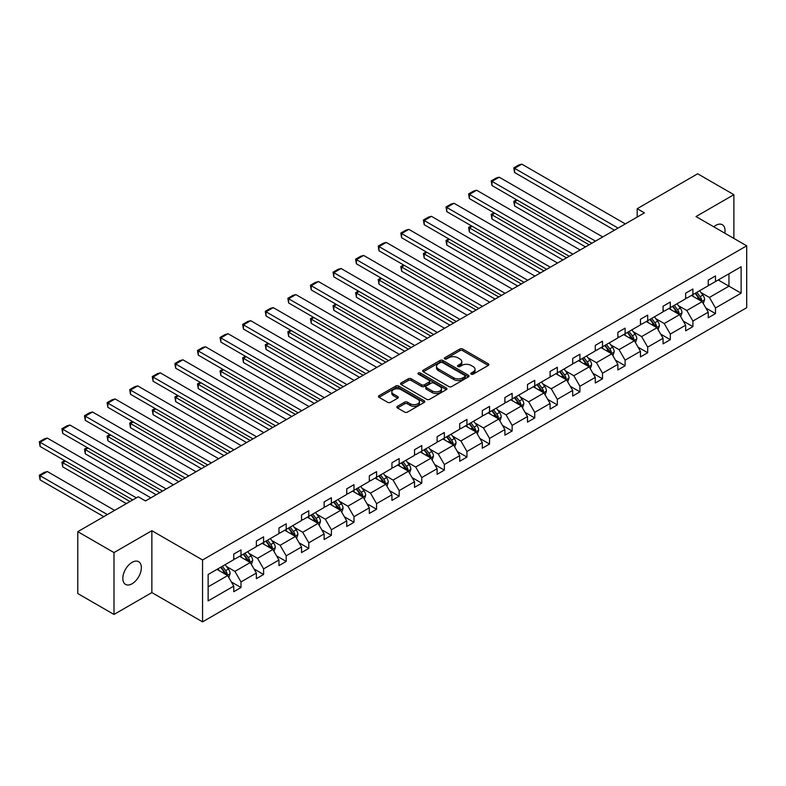 <?xml version="1.0" encoding="UTF-8"?>
<svg xmlns="http://www.w3.org/2000/svg" width="786" height="786" viewBox="0 0 786 786"><rect width="100%" height="100%" fill="white"/><g stroke="black" fill="none" stroke-linecap="round" stroke-linejoin="round"><path stroke-width="1.18" d="M471.197 374.156A1.405 0.815 0 0 0 473.182 374.156L488.293 365.431A2.014 1.159 0 0 0 488.882 364.616A2.014 1.159 0 0 0 488.293 363.79L462.699 349.023A2.014 1.159 0 0 0 459.859 349.023L444.748 357.738A1.405 0.815 0 0 0 444.336 358.318A1.405 0.815 0 0 0 444.748 358.888A1.405 0.815 0 0 0 446.743 358.888L448.698 357.758A6.435 3.714 0 0 1 457.796 357.758L459.928 358.996A6.435 3.714 0 0 1 461.814 361.619A6.435 3.714 0 0 1 459.928 364.242L457.973 365.372A1.405 0.815 0 0 0 457.56 365.952A1.405 0.815 0 0 0 457.973 366.522A1.405 0.815 0 0 0 459.967 366.522L461.913 365.392A6.435 3.714 0 0 1 471.02 365.392L473.152 366.62A6.435 3.714 0 0 1 475.029 369.253A6.435 3.714 0 0 1 473.152 371.876L471.197 373.006A1.405 0.815 0 0 0 470.785 373.576A1.405 0.815 0 0 0 471.197 374.156L471.197 373.006M132.097 583.762A13.107 7.565 120 0 0 140.655 572.218A13.107 7.565 120 0 0 138.65 561.705A13.107 7.565 120 0 0 132.097 562.354A13.107 7.565 120 0 0 123.53 573.908A13.107 7.565 120 0 0 125.544 584.411A13.107 7.565 120 0 0 132.097 583.762M724.82 233.187A13.107 7.565 120 0 0 722.334 224.727A13.107 7.565 120 0 0 715.781 225.376A13.107 7.565 120 0 0 713.757 226.8M397.441 406.313A2.014 1.159 0 0 0 396.861 407.128A2.014 1.159 0 0 0 397.441 407.954L404.623 412.1A2.014 1.159 0 0 0 407.472 412.1L424.244 402.412A2.014 1.159 0 0 0 424.833 401.587A2.014 1.159 0 0 0 424.244 400.772L398.649 385.995A2.014 1.159 0 0 0 395.81 385.995L379.039 395.682A2.014 1.159 0 0 0 378.449 396.498A2.014 1.159 0 0 0 379.039 397.323L387.704 402.324A2.014 1.159 0 0 0 390.554 402.324L397.726 398.188A2.014 1.159 0 0 0 398.315 397.362A2.014 1.159 0 0 0 397.726 396.537L393.432 394.061A5.374 3.105 0 0 1 391.85 391.86A5.374 3.105 0 0 1 395.171 388.991A5.374 3.105 0 0 1 401.037 389.669L417.877 399.396A5.374 3.105 0 0 1 419.459 401.587A5.374 3.105 0 0 1 416.138 404.456A5.374 3.105 0 0 1 410.272 403.788L407.472 402.167A2.014 1.159 0 0 0 404.623 402.167L397.441 406.313L397.441 407.954M151.865 530.707L113.99 552.578L77.785 531.67L77.785 593.548L113.99 614.456L151.865 592.585L202.562 621.854L202.562 559.976L151.865 530.707L151.865 592.585M733.878 238.413L733.878 194.682L696.013 216.553L746.7 245.821L202.562 559.976M733.878 194.682L697.673 173.775L637.2 208.693L637.2 217.054M77.785 531.67L138.248 496.762L145.489 500.937L644.451 212.868L637.2 208.693M448.835 386.565A2.014 1.159 0 0 0 451.685 386.565L468.456 376.887A2.014 1.159 0 0 0 469.046 376.062A2.014 1.159 0 0 0 468.456 375.246L442.872 360.469A2.014 1.159 0 0 0 440.022 360.469L423.251 370.157A2.014 1.159 0 0 0 422.662 370.972A2.014 1.159 0 0 0 423.251 371.798L448.835 386.565M418.909 374.46A1.405 0.815 0 0 1 420.333 374.657L420.333 372.986L446.35 388.009A2.014 1.159 0 0 1 446.939 388.824A2.014 1.159 0 0 1 446.35 389.65L429.578 399.337A2.014 1.159 0 0 1 426.729 399.337L401.145 384.56L408.317 380.444L408.317 378.773L401.145 382.92A2.014 1.159 0 0 0 400.555 383.735A2.014 1.159 0 0 0 401.145 384.56L401.145 382.92M408.317 380.444A2.014 1.159 0 0 1 411.166 380.444L411.166 378.773A2.014 1.159 0 0 0 408.317 378.773M411.166 378.773L421.542 384.767A2.014 1.159 0 0 0 424.381 384.767L429.146 382.016A2.014 1.159 0 0 0 429.736 381.19A2.014 1.159 0 0 0 429.146 380.375L418.349 374.136A1.405 0.815 0 0 1 417.936 373.556A1.405 0.815 0 0 1 418.8 372.81A1.405 0.815 0 0 1 420.333 372.986M113.99 552.578L113.99 614.456M208.133 574.487L233.766 559.681L233.766 554.081L241.007 549.895L241.007 555.505L256.364 546.634L256.364 541.033L263.605 536.858L263.605 542.458L278.961 533.596L278.961 527.986L286.202 523.81L286.202 529.41L301.549 520.548L301.549 514.948L308.79 510.762L308.79 516.363L324.146 507.501L324.146 501.9L331.387 497.725L331.387 503.325L346.744 494.463L346.744 488.853L353.985 484.677L353.985 490.277L369.332 481.415L369.332 475.815L376.573 471.629L376.573 477.23L391.929 468.368L391.929 462.767L399.17 458.582L399.17 464.192L414.527 455.33L414.527 449.72L421.768 445.544L421.768 451.144L437.114 442.282L437.114 436.682L444.355 432.497L444.355 438.097L459.712 429.235L459.712 423.634L466.953 419.449L466.953 425.059L482.309 416.187L482.309 410.587L489.55 406.411L489.55 412.011L504.897 403.149L504.897 397.549L512.138 393.364L512.138 398.964L527.494 390.102L527.494 384.501L534.735 380.316L534.735 385.926L550.092 377.054L550.092 371.454L557.333 367.278L557.333 372.878L572.68 364.016L572.68 358.406L579.921 354.231L579.921 359.831L595.277 350.969L595.277 345.368L602.518 341.183L602.518 346.783L617.875 337.921L617.875 332.321L625.116 328.145L625.116 333.745L640.462 324.883L640.462 319.273L647.703 315.098L647.703 320.698L663.06 311.836L663.06 306.235L670.301 302.05L670.301 307.65L685.647 298.788L685.647 293.188L692.898 289.002L692.898 294.612L708.245 285.74L708.245 280.14L715.486 275.965L715.486 281.565L741.119 266.768L741.119 293.188L715.486 307.984L715.486 313.594L708.245 317.77L708.245 312.17L692.898 321.032L692.898 326.632L685.647 330.818L685.647 325.217L670.301 334.079L670.301 339.68L663.06 343.865L663.06 338.255L647.703 347.127L647.703 352.727L640.462 356.903L640.462 351.303L625.116 360.165L625.116 365.765L617.875 369.951L617.875 364.35L602.518 373.212L602.518 378.813L595.277 382.998L595.277 377.388L579.921 386.26L579.921 391.86L572.68 396.036L572.68 390.436L557.333 399.298L557.333 404.908L550.092 409.084L550.092 403.483L534.735 412.345L534.735 417.946L527.494 422.131L527.494 416.531L512.138 425.393L512.138 430.993L504.897 435.169L504.897 429.569L489.55 438.431L489.55 444.041L482.309 448.216L482.309 442.616L466.953 451.478L466.953 457.079L459.712 461.264L459.712 455.664L444.355 464.526L444.355 470.126L437.114 474.312L437.114 468.702L421.768 477.564L421.768 483.174L414.527 487.349L414.527 481.749L399.17 490.611L399.17 496.212L391.929 500.397L391.929 494.797L376.573 503.659L376.573 509.259L369.332 513.445L369.332 507.835L353.985 516.707L353.985 522.307L346.744 526.482L346.744 520.882L331.387 529.744L331.387 535.354L324.146 539.53L324.146 533.93L308.79 542.792L308.79 548.392L301.549 552.578L301.549 546.977L286.202 555.84L286.202 561.44L278.961 565.615L278.961 560.015L263.605 568.877L263.605 574.487L256.364 578.663L256.364 573.063L241.007 581.925L241.007 587.525L233.766 591.711L233.766 586.11L208.133 600.907L208.133 574.487M202.562 621.854L746.7 307.699L746.7 245.821M239.563 556.341L250.282 562.53L234.926 571.393L226.545 566.549M234.926 571.393L241.007 581.925M250.282 562.53L256.364 573.063M233.766 558.345L234.926 559.013L241.007 555.505M262.16 543.293L272.87 549.483L257.523 558.345L249.142 553.501M257.523 558.345L263.605 568.877M272.87 549.483L278.961 560.015M256.364 545.297L257.523 545.965L263.605 542.458M284.748 530.245L295.467 536.435L280.121 545.297L271.73 540.463M280.121 545.297L286.202 555.84M295.467 536.435L301.549 546.977M278.961 532.26L280.121 532.928L286.202 529.41M307.346 517.208L318.065 523.388L302.708 532.26L294.328 527.416M302.708 532.26L308.79 542.792M318.065 523.388L324.146 533.93M301.549 519.212L302.708 519.88L308.79 516.363M329.943 504.16L340.652 510.35L325.306 519.212L316.925 514.368M325.306 519.212L331.387 529.744M340.652 510.35L346.744 520.882M324.146 506.164L325.306 506.832L331.387 503.325M352.531 491.112L363.25 497.302L347.903 506.164L339.513 501.33M347.903 506.164L353.985 516.707M363.25 497.302L369.332 507.835M346.744 493.117L347.903 493.795L353.985 490.277M375.128 478.075L385.847 484.255L370.491 493.117L362.11 488.283M370.491 493.117L376.573 503.659M385.847 484.255L391.929 494.797M369.332 480.079L370.491 480.747L376.573 477.23M397.726 465.027L408.435 471.217L393.088 480.079L384.708 475.235M393.088 480.079L399.17 490.611M408.435 471.217L414.527 481.749M391.929 467.031L393.088 467.699L399.17 464.192M420.314 451.979L431.033 458.169L415.686 467.031L407.295 462.188M415.686 467.031L421.768 477.564M431.033 458.169L437.114 468.702M414.527 453.984L415.686 454.652L421.768 451.144M442.911 438.932L453.63 445.122L438.274 453.984L429.893 449.15M438.274 453.984L444.355 464.526M453.63 445.122L459.712 455.664M437.114 440.946L438.274 441.614L444.355 438.097M465.509 425.894L476.218 432.084L460.871 440.946L452.49 436.102M460.871 440.946L466.953 451.478M476.218 432.084L482.309 442.616M459.712 427.898L460.871 428.567L466.953 425.059M488.096 412.846L498.815 419.036L483.459 427.898L475.078 423.055M483.459 427.898L489.55 438.431M498.815 419.036L504.897 429.569M482.309 414.851L483.459 415.519L489.55 412.011M510.694 399.799L521.413 405.989L506.056 414.851L497.676 410.017M506.056 414.851L512.138 425.393M521.413 405.989L527.494 416.531M504.897 401.813L506.056 402.481L512.138 398.964M533.291 386.761L544 392.941L528.654 401.813L520.273 396.969M528.654 401.813L534.735 412.345M544 392.941L550.092 403.483M527.494 388.765L528.654 389.434L534.735 385.926M555.879 373.714L566.598 379.903L551.241 388.765L542.861 383.922M551.241 388.765L557.333 399.298M566.598 379.903L572.68 390.436M550.092 375.718L551.241 376.386L557.333 372.878M578.476 360.666L589.195 366.856L573.839 375.718L565.458 370.884M573.839 375.718L579.921 386.26M589.195 366.856L595.277 377.388M572.68 362.68L573.839 363.348L579.921 359.831M601.064 347.628L611.783 353.808L596.436 362.68L588.056 357.836M596.436 362.68L602.518 373.212M611.783 353.808L617.875 364.35M595.277 349.632L596.436 350.301L602.518 346.783M623.662 334.581L634.381 340.77L619.024 349.632L610.643 344.789M619.024 349.632L625.116 360.165M634.381 340.77L640.462 351.303M617.875 336.585L619.024 337.253L625.116 333.745M646.259 321.533L656.978 327.723L641.622 336.585L633.241 331.751M641.622 336.585L647.703 347.127M656.978 327.723L663.06 338.255M640.462 323.537L641.622 324.215L647.703 320.698M668.847 308.485L679.566 314.675L664.219 323.537L655.838 318.703M664.219 323.537L670.301 334.079M679.566 314.675L685.647 325.217M663.06 310.499L664.219 311.168L670.301 307.65M691.444 295.448L702.163 301.637L686.807 310.499L678.426 305.656M686.807 310.499L692.898 321.032M702.163 301.637L708.245 312.17M685.647 297.452L686.807 298.12L692.898 294.612M718.237 279.973L728.956 286.163L709.404 297.452L701.024 292.608M709.404 297.452L715.486 307.984M741.119 293.188L728.956 286.163L728.956 273.783L741.119 266.768M708.245 284.404L709.404 285.072L715.486 281.565M208.133 586.857L227.685 575.568L216.965 569.378M227.685 575.568L233.766 586.11M705.857 308.033L715.486 313.594M683.26 321.071L692.898 326.632M660.672 334.119L670.301 339.68M638.075 347.166L647.703 352.727M615.477 360.204L625.116 365.765M592.89 373.252L602.518 378.813M570.292 386.299L579.921 391.86M547.695 399.347L557.333 404.908M525.107 412.385L534.735 417.946M502.509 425.432L512.138 430.993M479.912 438.48L489.55 444.041M457.324 451.518L466.953 457.079M434.727 464.565L444.355 470.126M412.129 477.613L421.768 483.174M389.542 490.651L399.17 496.212M366.944 503.698L376.573 509.259M344.347 516.746L353.985 522.307M321.759 529.793L331.387 535.354M299.161 542.831L308.79 548.392M276.564 555.879L286.202 561.44M253.976 568.926L263.605 574.487M231.379 581.964L241.007 587.525M471.757 374.352L473.152 373.546A6.435 3.714 0 0 0 475.029 370.923L475.029 369.253M461.814 361.619L461.814 363.289A6.435 3.714 0 0 1 459.928 365.912L458.533 366.718M488.263 365.451L462.699 350.694A2.014 1.159 0 0 0 459.859 350.694L445.308 359.084M468.427 376.897L442.872 362.14A2.014 1.159 0 0 0 440.022 362.14L423.271 371.807M464.899 376.641A1.405 0.815 0 0 0 465.312 376.062A1.405 0.815 0 0 0 464.899 375.492L442.439 362.523A1.405 0.815 0 0 0 440.455 362.523L438.392 363.712A6.435 3.714 0 0 0 436.505 366.335A6.435 3.714 0 0 0 438.392 368.968L453.738 377.83A6.435 3.714 0 0 0 462.846 377.83L464.899 376.641L464.899 378.312A1.405 0.815 0 0 0 465.312 377.732L465.312 376.062M436.505 366.335L436.505 368.005A6.435 3.714 0 0 0 438.392 370.638L438.392 368.968M464.899 378.312L462.846 379.5A6.435 3.714 0 0 1 453.738 379.5L438.392 370.638M411.166 380.444L421.542 386.437A2.014 1.159 0 0 0 424.381 386.437L429.146 383.686A2.014 1.159 0 0 0 429.736 382.87L429.736 381.19M420.333 374.657L446.32 389.66M432.31 390.986A5.374 3.105 0 0 0 438.175 391.654A5.374 3.105 0 0 0 441.496 388.785A5.374 3.105 0 0 0 439.914 386.594L433.98 383.165A2.014 1.159 0 0 0 431.141 383.165L426.376 385.916A2.014 1.159 0 0 0 425.786 386.732A2.014 1.159 0 0 0 426.376 387.557L432.31 390.986L432.31 392.656A5.374 3.105 0 0 0 438.175 393.324A5.374 3.105 0 0 0 441.496 390.455L441.496 388.785M425.786 386.732L425.786 388.402A2.014 1.159 0 0 0 426.376 389.227L426.376 387.557M432.31 392.656L426.376 389.227M419.459 401.587L419.459 403.257A5.374 3.105 0 0 1 416.138 406.126A5.374 3.105 0 0 1 410.272 405.458L407.472 403.837A2.014 1.159 0 0 0 404.623 403.837L397.47 407.963M391.85 391.86L391.85 393.54A5.374 3.105 0 0 0 393.432 395.731L393.432 394.061M397.726 396.537L397.726 398.188L393.432 395.731M424.214 402.422L398.649 387.665A2.014 1.159 0 0 0 395.81 387.665L379.058 397.333L379.039 395.682M703.264 303.543L704.6 299.692A5.423 3.134 -120 0 0 702.861 295.074L699.609 290.732M693.783 296.794L692.368 294.907M589.117 244.81L514.575 201.776L514.575 205.952L585.501 246.902M701.358 301.176L701.662 299.928A5.423 3.134 -120 0 0 700.11 296.656L696.858 292.323M695.502 293.099L699.078 297.884A2.761 1.592 60 0 1 699.579 298.719L701.662 299.928M695.119 293.325L698.371 297.668A5.423 3.134 60 0 1 699.727 300.223M517.326 200.184L514.575 201.776L513.779 201.314L516.53 199.723M514.575 205.952L513.779 201.314M618.091 228.087L514.575 168.332L514.575 172.507L614.465 230.18M625.332 223.912L521.816 164.146L514.575 168.332L513.779 167.87L518.848 164.942L521.816 164.146M514.575 172.507L513.779 167.87M680.666 316.581L682.002 312.74A5.423 3.134 -120 0 0 680.273 308.112L677.021 303.779M671.185 309.841L669.78 307.955M566.529 257.857L491.977 214.824L491.977 218.999L562.904 259.95M678.77 314.213L679.075 312.966A5.423 3.134 -120 0 0 677.522 309.704L674.27 305.361M672.904 306.147L676.481 310.922A2.761 1.592 60 0 1 676.992 311.767L679.075 312.966M672.531 306.363L675.783 310.706A5.423 3.134 60 0 1 677.129 313.27M494.728 213.232L491.977 214.824L491.181 214.362L493.932 212.77M491.977 218.999L491.181 214.362M658.078 329.629L659.405 325.777A5.423 3.134 -120 0 0 657.676 321.16L654.424 316.817M648.588 322.879L647.183 321.002M543.932 270.905L469.389 227.861L469.389 232.047L540.306 272.997M656.172 327.261L656.477 326.013A5.423 3.134 -120 0 0 654.925 322.751L651.673 318.409M650.317 319.195L653.893 323.97A2.761 1.592 60 0 1 654.394 324.815L656.477 326.013M649.934 319.411L653.186 323.753A5.423 3.134 60 0 1 654.542 326.318M472.14 226.28L469.389 227.861L468.594 227.409L471.345 225.818M469.389 232.047L468.594 227.409M595.493 241.135L491.977 181.369L491.977 185.555L591.868 243.228M602.734 236.95L499.218 177.194L491.977 181.369L491.181 180.908L496.251 177.99L499.218 177.194M491.977 185.555L491.181 180.908M572.896 254.183L469.389 194.417L469.389 198.593L569.28 256.265M580.137 249.997L476.63 190.232L469.389 194.417L468.594 193.955L473.653 191.027L476.63 190.232M469.389 198.593L468.594 193.955M635.481 342.676L636.817 338.825A5.423 3.134 -120 0 0 635.078 334.207L631.826 329.865M626 335.927L624.585 334.05M521.334 283.952L446.792 240.909L446.792 245.094L517.719 286.035M633.575 340.309L633.88 339.061A5.423 3.134 -120 0 0 632.327 335.789L629.075 331.456M627.719 332.242L631.296 337.017A2.761 1.592 60 0 1 631.797 337.852L633.88 339.061M627.336 332.458L630.588 336.801A5.423 3.134 60 0 1 631.944 339.356M449.543 239.317L446.792 240.909L445.996 240.447L448.747 238.856M446.792 245.094L445.996 240.447M550.308 267.22L446.792 207.465L446.792 211.64L546.683 269.313M557.549 263.045L454.033 203.279L446.792 207.465L445.996 207.003L451.066 204.075L454.033 203.279M446.792 211.64L445.996 207.003M612.884 355.714L614.22 351.873A5.423 3.134 -120 0 0 612.49 347.245L609.238 342.912M603.402 348.974L601.997 347.088M498.746 296.99L424.194 253.957L424.194 258.132L495.121 299.083M610.987 353.346L611.292 352.099A5.423 3.134 -120 0 0 609.74 348.837L606.487 344.494M605.122 345.28L608.698 350.055A2.761 1.592 60 0 1 609.209 350.9L611.292 352.099M604.748 345.496L608 349.839A5.423 3.134 60 0 1 609.347 352.403M426.945 252.365L424.194 253.957L423.399 253.495L426.15 251.903M424.194 258.132L423.399 253.495M527.711 280.268L424.194 220.502L424.194 224.688L524.085 282.361M534.952 276.083L431.435 216.327L424.194 220.502L423.399 220.041L428.468 217.123L431.435 216.327M424.194 224.688L423.399 220.041M590.296 368.762L591.622 364.92A5.423 3.134 -120 0 0 589.893 360.293L586.641 355.95M580.805 362.012L579.4 360.135M476.149 310.038L401.607 266.994L401.607 271.18L472.524 312.13M588.39 366.394L588.694 365.146A5.423 3.134 -120 0 0 587.142 361.884L583.89 357.542M582.534 358.328L586.11 363.103A2.761 1.592 60 0 1 586.611 363.947L588.694 365.146M582.151 358.544L585.403 362.886A5.423 3.134 60 0 1 586.759 365.451M404.358 265.413L401.607 266.994L400.811 266.542L403.562 264.951M401.607 271.18L400.811 266.542M505.113 293.316L401.607 233.55L401.607 237.736L501.497 295.398M512.354 289.13L408.848 229.365L401.607 233.55L400.811 233.088L405.881 230.16L408.848 229.365M401.607 237.736L400.811 233.088M567.698 381.809L569.035 377.958A5.423 3.134 -120 0 0 567.295 373.34L564.043 368.998M558.217 375.06L556.802 373.183M453.551 323.085L379.009 280.042L379.009 284.227L449.936 325.168M565.792 379.442L566.097 378.194A5.423 3.134 -120 0 0 564.545 374.932L561.292 370.589M559.937 371.375L563.513 376.15A2.761 1.592 60 0 1 564.014 376.985L566.097 378.194M559.553 371.591L562.805 375.934A5.423 3.134 60 0 1 564.161 378.498M381.76 278.45L379.009 280.042L378.213 279.58L380.964 277.998M379.009 284.227L378.213 279.58M482.525 306.353L379.009 246.598L379.009 250.773L478.9 308.446M489.766 302.178L386.25 242.412L379.009 246.598L378.213 246.136L383.283 243.208L386.25 242.412M379.009 250.773L378.213 246.136M545.101 394.857L546.437 391.006A5.423 3.134 -120 0 0 544.708 386.388L541.456 382.045M535.62 388.107L534.215 386.221M430.964 336.123L356.412 293.09L356.412 297.265L427.338 338.216M543.205 392.479L543.509 391.241A5.423 3.134 -120 0 0 541.957 387.97L538.705 383.627M537.339 384.413L540.915 389.198A2.761 1.592 60 0 1 541.426 390.033L543.509 391.241M536.966 384.639L540.218 388.972A5.423 3.134 60 0 1 541.564 391.536M359.163 291.498L356.412 293.09L355.616 292.628L358.367 291.036M356.412 297.265L355.616 292.628M459.928 319.401L356.412 259.635L356.412 263.821L456.302 321.494M467.169 315.225L363.653 255.46L356.412 259.635L355.616 259.184L360.686 256.256L363.653 255.46M356.412 263.821L355.616 259.184M522.513 407.895L523.84 404.053A5.423 3.134 -120 0 0 522.11 399.426L518.858 395.083M513.022 401.155L511.617 399.268M408.366 349.171L333.824 306.127L333.824 310.313L404.741 351.263M520.607 405.527L520.912 404.279A5.423 3.134 -120 0 0 519.359 401.017L516.107 396.675M514.751 397.461L518.328 402.236A2.761 1.592 60 0 1 518.829 403.08L520.912 404.279M514.368 397.677L517.62 402.019A5.423 3.134 60 0 1 518.976 404.584M336.575 304.546L333.824 306.127L333.028 305.675L335.779 304.084M333.824 310.313L333.028 305.675M437.33 332.449L333.824 272.683L333.824 276.869L433.715 334.541M444.571 328.263L341.065 268.507L333.824 272.683L333.028 272.221L338.098 269.293L341.065 268.507M333.824 276.869L333.028 272.221M499.916 420.942L501.252 417.091A5.423 3.134 -120 0 0 499.513 412.473L496.261 408.13M490.435 414.193L489.02 412.316M385.769 362.218L311.227 319.175L311.227 323.36L382.153 364.301M498.019 418.574L498.314 417.327A5.423 3.134 -120 0 0 496.762 414.065L493.51 409.722M492.154 410.508L495.73 415.283A2.761 1.592 60 0 1 496.231 416.118L498.314 417.327M491.771 410.724L495.023 415.067A5.423 3.134 60 0 1 496.379 417.631M313.978 317.583L311.227 319.175L310.431 318.713L313.182 317.131M311.227 323.36L310.431 318.713M477.318 433.99L478.654 430.139A5.423 3.134 -120 0 0 476.925 425.521L473.673 421.178M467.837 427.24L466.432 425.354M363.181 375.256L288.629 332.223L288.629 336.398L359.556 377.349M475.422 431.612L475.726 430.374A5.423 3.134 -120 0 0 474.174 427.103L470.922 422.77M469.556 423.546L473.143 428.331A2.761 1.592 60 0 1 473.644 429.166L475.726 430.374M469.183 423.772L472.435 428.105A5.423 3.134 60 0 1 473.781 430.669M291.38 330.631L288.629 332.223L287.833 331.761L290.584 330.169M288.629 336.398L287.833 331.761M454.73 447.028L456.057 443.186A5.423 3.134 -120 0 0 454.328 438.559L451.076 434.226M445.249 440.288L443.835 438.401M340.584 388.304L266.041 345.27L266.041 349.446L336.958 390.396M452.824 444.66L453.129 443.412A5.423 3.134 -120 0 0 451.577 440.15L448.325 435.808M446.969 436.594L450.545 441.368A2.761 1.592 60 0 1 451.046 442.213L453.129 443.412M446.586 436.81L449.838 441.152A5.423 3.134 60 0 1 451.193 443.717M268.792 343.679L266.041 345.27L265.246 344.808L267.997 343.217M266.041 349.446L265.246 344.808M432.133 460.075L433.469 456.224A5.423 3.134 -120 0 0 431.73 451.606L428.478 447.263M422.652 453.325L421.237 451.449M317.986 401.351L243.444 358.308L243.444 362.493L314.371 403.444M430.237 457.707L430.531 456.46A5.423 3.134 -120 0 0 428.979 453.198L425.727 448.855M424.371 449.641L427.948 454.416A2.761 1.592 60 0 1 428.449 455.261L430.531 456.46M423.988 449.857L427.24 454.2A5.423 3.134 60 0 1 428.596 456.764M246.195 356.726L243.444 358.308L242.648 357.846L245.399 356.264M243.444 362.493L242.648 357.846M409.535 473.123L410.872 469.271A5.423 3.134 -120 0 0 409.142 464.654L405.89 460.311M400.054 466.373L398.649 464.487M295.398 414.389L220.846 371.356L220.846 375.541L291.773 416.482M407.639 470.755L407.944 469.507A5.423 3.134 -120 0 0 406.391 466.236L403.139 461.903M401.774 462.689L405.36 467.464A2.761 1.592 60 0 1 405.861 468.299L407.944 469.507M401.4 462.905L404.652 467.248A5.423 3.134 60 0 1 405.998 469.802M223.597 369.764L220.846 371.356L220.051 370.894L222.802 369.302M220.846 375.541L220.051 370.894M386.948 486.161L388.274 482.319A5.423 3.134 -120 0 0 386.545 477.692L383.293 473.359M377.467 479.421L376.052 477.534M272.801 427.437L198.259 384.403L198.259 388.579L269.185 429.529M385.042 483.793L385.346 482.545A5.423 3.134 -120 0 0 383.794 479.283L380.542 474.94M379.186 475.726L382.762 480.501A2.761 1.592 60 0 1 383.263 481.346L385.346 482.545M378.803 475.943L382.055 480.285A5.423 3.134 60 0 1 383.411 482.85M201.01 382.811L198.259 384.403L197.463 383.941L200.214 382.35M198.259 388.579L197.463 383.941M364.35 499.208L365.687 495.367A5.423 3.134 -120 0 0 363.947 490.739L360.695 486.396M354.869 492.458L353.454 490.582M250.203 440.484L175.661 397.441L175.661 401.626L246.588 442.577M362.454 496.84L362.749 495.593A5.423 3.134 -120 0 0 361.196 492.331L357.944 487.988M356.589 488.774L360.165 493.549A2.761 1.592 60 0 1 360.666 494.394L362.749 495.593M356.205 488.99L359.457 493.333A5.423 3.134 60 0 1 360.813 495.897M178.412 395.859L175.661 397.441L174.865 396.989L177.616 395.397M175.661 401.626L174.865 396.989M341.753 512.256L343.089 508.404A5.423 3.134 -120 0 0 341.36 503.787L338.108 499.444M332.272 505.506L330.867 503.63M227.616 453.532L153.064 410.489L153.064 414.674L223.99 455.615M339.857 509.888L340.161 508.64A5.423 3.134 -120 0 0 338.609 505.378L335.357 501.036M333.991 501.822L337.577 506.597A2.761 1.592 60 0 1 338.078 507.432L340.161 508.64M333.618 502.038L336.87 506.38A5.423 3.134 60 0 1 338.216 508.945M155.825 408.897L153.064 410.489L152.268 410.027L155.019 408.445M153.064 414.674L152.268 410.027M319.165 525.294L320.491 521.452A5.423 3.134 -120 0 0 318.762 516.834L315.51 512.492M309.684 518.554L308.269 516.667M205.018 466.57L130.476 423.536L130.476 427.712L201.403 468.662M317.259 522.926L317.564 521.688A5.423 3.134 -120 0 0 316.011 518.416L312.759 514.073M311.403 514.859L314.98 519.644A2.761 1.592 60 0 1 315.481 520.479L317.564 521.688M311.02 515.085L314.272 519.418A5.423 3.134 60 0 1 315.628 521.983M133.227 421.944L130.476 423.536L129.68 423.074L132.431 421.483M130.476 427.712L129.68 423.074M296.568 538.341L297.904 534.5A5.423 3.134 -120 0 0 296.165 529.872L292.913 525.529M287.087 531.601L285.672 529.715M182.421 479.617L107.879 436.574L107.879 440.759L178.805 481.71M294.671 535.973L294.966 534.726A5.423 3.134 -120 0 0 293.414 531.464L290.162 527.121M288.806 527.907L292.382 532.682A2.761 1.592 60 0 1 292.883 533.527L294.966 534.726M288.423 528.123L291.675 532.466A5.423 3.134 60 0 1 293.031 535.03M110.629 434.992L107.879 436.574L107.083 436.122L109.834 434.53M107.879 440.759L107.083 436.122M414.743 345.496L311.227 285.731L311.227 289.906L411.117 347.579M421.984 341.311L318.468 281.545L311.227 285.731L310.431 285.269L315.5 282.341L318.468 281.545M311.227 289.906L310.431 285.269M392.145 358.534L288.629 298.768L288.629 302.954L388.52 360.627M399.386 354.358L295.87 294.593L288.629 298.768L287.833 298.316L292.903 295.389L295.87 294.593M288.629 302.954L287.833 298.316M369.548 371.582L266.041 311.816L266.041 316.001L365.932 373.674M376.789 367.396L273.282 307.64L266.041 311.816L265.246 311.354L270.315 308.426L273.282 307.64M266.041 316.001L265.246 311.354M346.96 384.629L243.444 324.864L243.444 329.039L343.335 386.712M354.201 380.444L250.685 320.678L243.444 324.864L242.648 324.402L247.718 321.474L250.685 320.678M243.444 329.039L242.648 324.402M324.363 397.667L220.846 337.911L220.846 342.087L320.737 399.76M331.604 393.491L228.087 333.726L220.846 337.911L220.051 337.449L225.12 334.522L228.087 333.726M220.846 342.087L220.051 337.449M301.765 410.714L198.259 350.949L198.259 355.134L298.149 412.807M309.006 406.529L205.5 346.773L198.259 350.949L197.463 350.487L202.533 347.569L205.5 346.773M198.259 355.134L197.463 350.487M279.177 423.762L175.661 363.997L175.661 368.182L275.552 425.845M286.418 419.577L182.902 359.811L175.661 363.997L174.865 363.535L179.935 360.607L182.902 359.811M175.661 368.182L174.865 363.535M256.58 436.8L153.064 377.044L153.064 381.22L252.964 438.893M263.821 432.624L160.305 372.859L153.064 377.044L152.268 376.582L157.338 373.655L160.305 372.859M153.064 381.22L152.268 376.582M233.982 449.847L130.476 390.082L130.476 394.267L230.367 451.94M241.223 445.672L137.717 385.906L130.476 390.082L129.68 389.63L134.75 386.702L137.717 385.906M130.476 394.267L129.68 389.63M211.395 462.895L107.879 403.13L107.879 407.315L207.769 464.988M218.636 458.71L115.12 398.954L107.879 403.13L107.083 402.668L112.152 399.74L115.12 398.954M107.879 407.315L107.083 402.668M273.98 551.389L275.306 547.537A5.423 3.134 -120 0 0 273.577 542.92L270.325 538.577M264.489 544.639L263.084 542.762M159.833 492.665L85.281 449.621L85.281 453.807L156.208 494.748M272.074 549.021L272.378 547.773A5.423 3.134 -120 0 0 270.826 544.511L267.574 540.169M266.208 540.955L269.795 545.73A2.761 1.592 60 0 1 270.296 546.565L272.378 547.773M265.835 541.171L269.087 545.513A5.423 3.134 60 0 1 270.433 548.078M88.042 448.03L85.281 449.621L84.485 449.16L87.236 447.578M85.281 453.807L84.485 449.16M188.797 475.933L85.281 416.177L85.281 420.353L185.182 478.026M196.038 471.757L92.522 411.992L85.281 416.177L84.485 415.715L89.555 412.788L92.522 411.992M85.281 420.353L84.485 415.715M251.382 564.436L252.709 560.585A5.423 3.134 -120 0 0 250.98 555.967L247.728 551.625M241.901 557.687L240.487 555.8M129.995 501.527L62.693 462.669L62.693 466.845L126.369 503.62M249.476 562.059L249.781 560.821A5.423 3.134 -120 0 0 248.229 557.549L244.977 553.216M243.621 553.992L247.197 558.777A2.761 1.592 60 0 1 247.698 559.612L249.781 560.821M243.238 554.218L246.49 558.551A5.423 3.134 60 0 1 247.845 561.116M65.444 461.077L62.693 462.669L61.898 462.207L64.648 460.616M62.693 466.845L61.898 462.207M166.2 488.98L62.693 429.215L62.693 433.4L162.584 491.073M173.441 484.805L69.934 425.039L62.693 429.215L61.898 428.763L66.967 425.835L69.934 425.039M62.693 433.4L61.898 428.763M228.785 577.474L230.121 573.633A5.423 3.134 -120 0 0 228.382 569.005L225.13 564.672M107.397 514.575L40.096 475.717L47.337 471.531L114.638 510.389M219.304 570.734L217.889 568.848M40.096 479.892L39.3 475.255L40.096 475.717L40.096 479.892L103.781 516.657M226.889 575.106L227.183 573.859A5.423 3.134 -120 0 0 225.631 570.597L222.379 566.254M221.023 567.04L224.6 571.815A2.761 1.592 60 0 1 225.101 572.66L227.183 573.859M220.64 567.256L223.892 571.599A5.423 3.134 60 0 1 225.248 574.163M39.3 475.255L44.37 472.327L47.337 471.531M136.371 497.843L40.096 442.263L40.096 446.448L132.746 499.935M150.853 497.843L47.337 438.087L40.096 442.263L39.3 441.801L44.37 438.873L47.337 438.087M40.096 446.448L39.3 441.801M473.152 373.546L473.152 371.876M457.973 366.522L457.973 365.372M459.928 365.912L459.928 364.242M444.748 358.888L444.748 357.738M459.859 350.694L459.859 349.023M462.699 350.694L462.699 349.023M488.293 365.431L488.293 363.79M423.251 371.798L423.251 370.157M440.022 362.14L440.022 360.469M442.872 362.14L442.872 360.469M468.456 376.887L468.456 375.246M453.738 379.5L453.738 377.83M462.846 379.5L462.846 377.83M421.542 386.437L421.542 384.767M424.381 386.437L424.381 384.767M429.146 383.686L429.146 382.016M446.35 389.65L446.35 388.009M404.623 403.837L404.623 402.167M407.472 403.837L407.472 402.167M410.272 405.458L410.272 403.788M395.81 387.665L395.81 385.995M398.649 387.665L398.649 385.995M424.244 402.412L424.244 400.772M701.77 301.411L704.561 299.8M700.11 296.656L702.861 295.074M696.828 298.552L698.371 297.668M679.183 314.449L681.963 312.838M677.522 309.704L680.273 308.112M674.241 311.6L675.783 310.706M656.585 327.497L659.375 325.885M654.925 322.751L657.676 321.16M651.643 324.647L653.186 323.753M633.988 340.544L636.778 338.933M632.327 335.789L635.078 334.207M629.046 337.685L630.588 336.801M611.4 353.582L614.18 351.981M609.74 348.837L612.49 347.245M606.458 350.733L608 349.839M588.802 366.63L591.593 365.018M587.142 361.884L589.893 360.293M583.86 363.78L585.403 362.886M566.205 379.677L568.995 378.066M564.545 374.932L567.295 373.34M561.263 376.818L562.805 375.934M543.617 392.715L546.398 391.114M541.957 387.97L544.708 386.388M538.675 389.866L540.218 388.972M521.02 405.763L523.81 404.151M519.359 401.017L522.11 399.426M516.078 402.913L517.62 402.019M498.422 418.81L501.213 417.199M496.762 414.065L499.513 412.473M493.48 415.951L495.023 415.067M475.835 431.858L478.615 430.247M474.174 427.103L476.925 425.521M470.893 428.999L472.435 428.105M453.237 444.896L456.027 443.284M451.577 440.15L454.328 438.559M448.295 442.046L449.838 441.152M430.64 457.943L433.43 456.332M428.979 453.198L431.73 451.606M425.698 455.094L427.24 454.2M408.052 470.991L410.832 469.38M406.391 466.236L409.142 464.654M403.11 468.132L404.652 467.248M385.454 484.029L388.245 482.427M383.794 479.283L386.545 477.692M380.512 481.179L382.055 480.285M362.857 497.076L365.647 495.465M361.196 492.331L363.947 490.739M357.915 494.227L359.457 493.333M340.269 510.124L343.05 508.513M338.609 505.378L341.36 503.787M335.327 507.265L336.87 506.38M317.672 523.162L320.462 521.56M316.011 518.416L318.762 516.834M312.73 520.312L314.272 519.418M295.074 536.209L297.865 534.598M293.414 531.464L296.165 529.872M290.132 533.36L291.675 532.466M272.487 549.257L275.267 547.645M270.826 544.511L273.577 542.92M267.545 546.398L269.087 545.513M249.889 562.304L252.679 560.693M248.229 557.549L250.98 555.967M244.947 559.445L246.49 558.551M227.292 575.342L230.082 573.731M225.631 570.597L228.382 569.005M222.35 572.493L223.892 571.599"/></g></svg>
